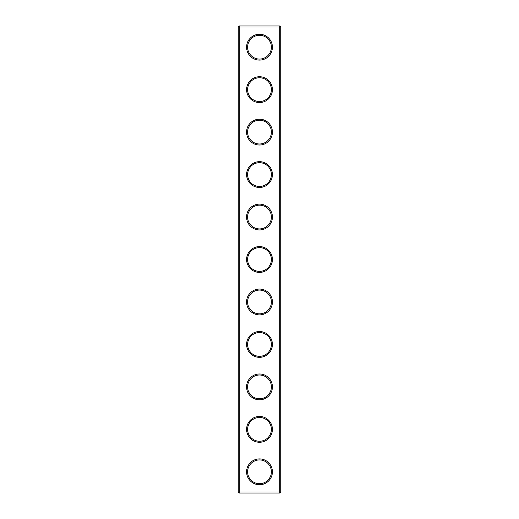 <?xml version="1.0" encoding="UTF-8"?>
<svg xmlns="http://www.w3.org/2000/svg" width="519" height="519" viewBox="0 0 519 519"><rect width="100%" height="100%" fill="white"/><g stroke="black" fill="none" stroke-linecap="round" stroke-linejoin="round"><path stroke-width="0.78" d="M279.715 493.05L280.734 492.031L280.734 26.969L238.266 26.969L238.266 492.031L239.285 493.05L279.715 493.05L279.715 25.95L239.285 25.95L239.285 493.05M238.266 492.031L280.734 492.031M238.266 26.969L239.285 25.95M272.41 47.184A12.91 12.91 0 0 1 253.045 58.362A12.91 12.91 0 0 1 253.045 35.999A12.91 12.91 0 0 1 272.41 47.184M272.41 89.644A12.91 12.91 0 0 1 253.045 100.822A12.91 12.91 0 0 1 253.045 78.466A12.91 12.91 0 0 1 272.41 89.644M272.41 132.111A12.91 12.91 0 0 1 253.045 143.289A12.91 12.91 0 0 1 253.045 120.927A12.91 12.91 0 0 1 272.41 132.111M272.41 174.572A12.91 12.91 0 0 1 253.045 185.75A12.91 12.91 0 0 1 253.045 163.394A12.91 12.91 0 0 1 272.41 174.572M272.41 217.039A12.91 12.91 0 0 1 253.045 228.217A12.91 12.91 0 0 1 253.045 205.855A12.91 12.91 0 0 1 272.41 217.039M272.41 259.5A12.91 12.91 0 0 1 253.045 270.678A12.91 12.91 0 0 1 253.045 248.322A12.91 12.91 0 0 1 272.41 259.5M272.41 301.961A12.91 12.91 0 0 1 253.045 313.145A12.91 12.91 0 0 1 253.045 290.783A12.91 12.91 0 0 1 272.41 301.961M272.41 344.428A12.91 12.91 0 0 1 253.045 355.606A12.91 12.91 0 0 1 253.045 333.25A12.91 12.91 0 0 1 272.41 344.428M272.41 386.889A12.91 12.91 0 0 1 253.045 398.073A12.91 12.91 0 0 1 253.045 375.711A12.91 12.91 0 0 1 272.41 386.889M272.41 429.356A12.91 12.91 0 0 1 253.045 440.534A12.91 12.91 0 0 1 253.045 418.178A12.91 12.91 0 0 1 272.41 429.356M272.41 471.816A12.91 12.91 0 0 1 253.045 483.001A12.91 12.91 0 0 1 253.045 460.638A12.91 12.91 0 0 1 272.41 471.816M271.392 47.184A11.892 11.892 0 0 1 253.557 57.479A11.892 11.892 0 0 1 253.557 36.888A11.892 11.892 0 0 1 271.392 47.184M271.392 89.644A11.892 11.892 0 0 1 253.557 99.94A11.892 11.892 0 0 1 253.557 79.349A11.892 11.892 0 0 1 271.392 89.644M271.392 132.111A11.892 11.892 0 0 1 253.557 142.407A11.892 11.892 0 0 1 253.557 121.809A11.892 11.892 0 0 1 271.392 132.111M271.392 174.572A11.892 11.892 0 0 1 253.557 184.868A11.892 11.892 0 0 1 253.557 164.276A11.892 11.892 0 0 1 271.392 174.572M271.392 217.039A11.892 11.892 0 0 1 253.557 227.335A11.892 11.892 0 0 1 253.557 206.737A11.892 11.892 0 0 1 271.392 217.039M271.392 259.5A11.892 11.892 0 0 1 253.557 269.796A11.892 11.892 0 0 1 253.557 249.204A11.892 11.892 0 0 1 271.392 259.5M271.392 301.961A11.892 11.892 0 0 1 253.557 312.263A11.892 11.892 0 0 1 253.557 291.665A11.892 11.892 0 0 1 271.392 301.961M271.392 344.428A11.892 11.892 0 0 1 253.557 354.724A11.892 11.892 0 0 1 253.557 334.132A11.892 11.892 0 0 1 271.392 344.428M271.392 386.889A11.892 11.892 0 0 1 253.557 397.191A11.892 11.892 0 0 1 253.557 376.593A11.892 11.892 0 0 1 271.392 386.889M271.392 429.356A11.892 11.892 0 0 1 253.557 439.651A11.892 11.892 0 0 1 253.557 419.06A11.892 11.892 0 0 1 271.392 429.356M271.392 471.816A11.892 11.892 0 0 1 253.557 482.112A11.892 11.892 0 0 1 253.557 461.521A11.892 11.892 0 0 1 271.392 471.816M280.734 26.969L279.715 25.95"/></g></svg>
